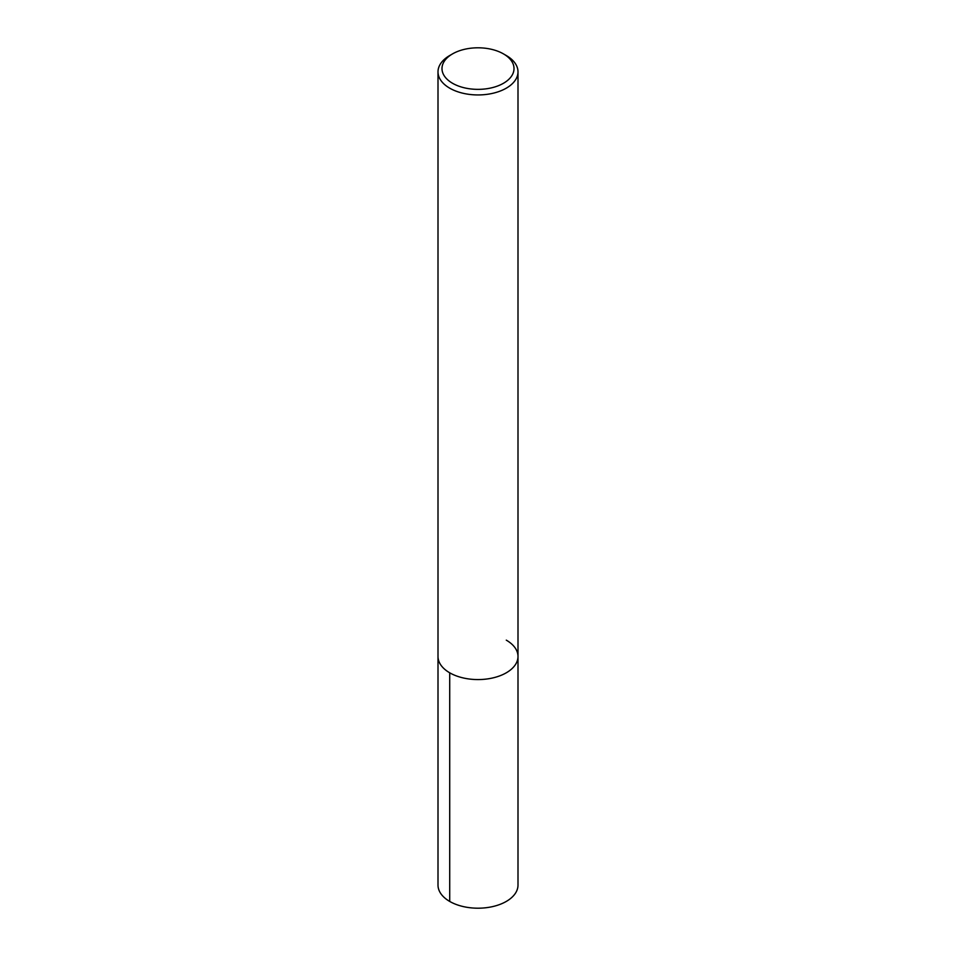 <?xml version="1.0" encoding="UTF-8"?>
<svg xmlns="http://www.w3.org/2000/svg" width="956" height="956" viewBox="0 0 956 956"><rect width="100%" height="100%" fill="white"/><g stroke="black" fill="none" stroke-linecap="round" stroke-linejoin="round"><path stroke-width="1.43" d="M503.454 53.883L506.286 55.52A39.997 23.099 180 0 1 517.997 71.855A39.997 23.099 180 0 1 478 94.943A39.997 23.099 180 0 1 438.003 71.843A39.997 23.099 180 0 1 449.714 55.52L452.547 53.883A36.005 20.781 180 0 1 503.454 53.883L503.454 53.883A36.005 20.781 180 0 1 503.454 83.28A36.005 20.781 180 0 1 452.547 83.28A36.005 20.781 180 0 1 452.547 53.883M506.286 640.15A39.997 23.099 180 0 1 517.997 656.485A39.997 23.099 180 0 1 478 679.573A39.997 23.099 180 0 1 438.003 656.473L438.003 71.855M517.997 656.485A39.997 23.099 180 0 1 478 679.573A39.997 23.099 180 0 1 438.003 656.473L438.003 885.101A39.997 23.099 180 0 0 478 908.2A39.997 23.099 180 0 0 517.997 885.101L517.997 71.855M449.714 901.436L449.714 672.809"/></g></svg>
